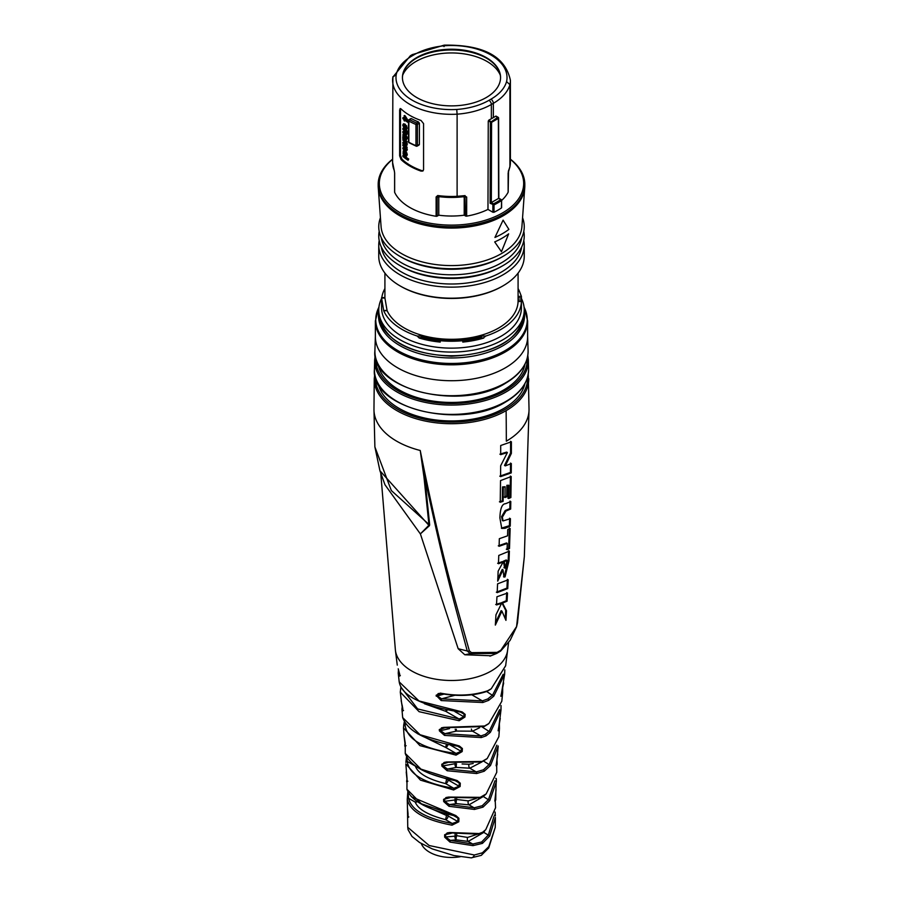 <?xml version="1.0" encoding="UTF-8"?>
<svg xmlns="http://www.w3.org/2000/svg" width="903" height="903" viewBox="0 0 903 903"><rect width="100%" height="100%" fill="white"/><g stroke="black" fill="none" stroke-linecap="round" stroke-linejoin="round"><path stroke-width="1.35" d="M451.5 341.232A69.926 40.375 180 0 1 440.224 340.702L462.776 340.702A69.926 40.375 180 0 1 451.5 341.232M479.809 337.598L483.771 338.049L479.809 338.049L482.157 336.018A68.188 39.371 180 0 1 451.5 340.228A68.188 39.371 180 0 1 420.843 336.018L423.191 338.049L419.229 338.049A69.926 40.375 180 0 0 440.224 342.079L440.224 340.702M419.229 338.049L417.141 336.018A69.926 40.375 180 0 1 383.696 310.722L387.139 310.722A66.585 38.445 0 0 0 434.185 337.982A66.585 38.445 0 0 0 498.58 328.049A66.585 38.445 180 0 0 518.074 301.512L518.085 299.943L521.426 299.943L521.426 307.765A69.926 40.375 180 0 1 451.5 348.14A69.926 40.375 0 0 1 381.574 307.765L381.574 298.092M518.074 301.512L521.415 301.512A69.926 40.375 180 0 1 485.859 336.018L483.771 337.598M381.8 297.618A69.926 40.375 180 0 1 384.915 288.542M518.085 288.542A69.926 40.375 180 0 1 519.304 291.003L518.085 291.003M518.085 296.376L521.403 296.376L519.304 291.003M521.403 296.376L521.415 301.512M483.771 338.049A69.926 40.375 180 0 1 462.776 342.079L462.776 340.702M383.617 310.497L387.06 310.497L384.926 298.046L381.597 298.046L383.696 310.722M521.426 298.487A72.748 42.001 180 0 1 524.248 310.068A72.748 42.001 180 0 1 502.937 339.765A72.748 42.001 180 0 1 451.5 352.068A72.748 42.001 180 0 1 378.752 310.068A72.748 42.001 180 0 1 381.574 298.487M527.623 320.87A76.123 43.954 0 0 1 505.33 351.944A76.123 43.954 0 0 1 422.367 361.482A76.123 43.954 0 0 1 375.377 320.87L375.377 336.774A76.123 43.954 180 0 0 422.367 377.375A76.123 43.954 180 0 0 505.33 367.848A76.123 43.954 0 0 0 527.623 336.774L527.623 320.87L524.067 307.122M505.33 568.19L506.967 560.447L504.246 561.643L505.33 568.19L503.93 567.75M528.255 374.034L529.034 409.465A77.534 44.766 180 0 1 506.323 441.172A3197.196 1845.913 -120 0 0 506.12 410.651A77.24 44.597 180 0 1 421.599 420.234A77.24 44.597 180 0 1 374.26 378.696L373.966 409.465A77.534 44.766 0 0 0 420.234 450.484C442.052 558.957 456.636 605.439 469.357 650.849L471.468 652.643L497.079 652.384L500.905 650.171L516.572 626.603L524.338 556.587L517.475 622.912A2.822 1.129 8.2 0 1 517.396 623.115M511.391 441.781L511.369 453.408L505.296 465.892L511.324 463.544L511.245 472.901L500.578 476.649L500.657 465.779L507.384 452.55L500.702 454.66L500.702 445.518L511.391 441.781M511.2 476.536L510.884 497.508L508.649 498.546L508.852 485.261L507.667 485.769L507.497 496.537L504.969 497.53L505.127 486.751L503.321 487.394L503.106 501.334L500.228 502.249L500.533 480.599L511.2 476.536M510.646 509.066L505.962 511.03L502.35 517.182L503.05 520.918L510.421 518.661L510.218 526.144L505.025 528.311L501.763 528.424L499.901 517.95C500.183 508.513 502.079 503.761 505.612 503.693L510.805 501.537L510.646 509.066L509.845 508.603L505.161 510.567L501.549 516.719L502.452 520.546M507.554 535.829L507.746 529.564L510.15 528.481L509.484 548.584L507.091 549.667L507.305 543.414L499.099 546.292L499.336 538.696L507.554 535.829M509.394 551.101L509.01 560.774L505.059 576.893L503.919 577.073L503.039 569.872L497.711 581.137L498.151 571.147L503.095 562.106L498.456 563.743L498.772 555.435L509.394 551.101M508.175 579.794L507.734 588.587L497.158 592.639L497.587 583.846L508.175 579.794M507.509 593.045L507.068 601.206L502.542 603.069L506.515 610.812L505.94 620.361L501.933 611.117L495.341 625.09L495.961 614.819L501.526 603.43L496.515 604.942L496.943 596.77L507.509 593.045M504.246 561.643L503.445 561.192L504.529 567.727M506.967 560.447L506.165 559.984L503.445 561.192M507.384 452.55L506.583 452.098L499.901 454.198M510.522 463.081L510.443 472.438L499.777 476.186M510.59 441.319L510.567 452.945L504.506 465.429L505.296 465.892M505.127 486.751L502.531 486.931L502.305 500.872L499.427 501.786M508.852 485.261L506.876 485.306L506.707 496.074L504.167 497.068M510.398 476.073L510.082 497.045L507.847 498.084M509.619 518.198L509.416 525.681L501.402 528.153M510.003 501.075L509.845 508.603M507.305 543.414L506.504 542.963L498.287 545.83M509.348 528.018L508.682 548.121L506.29 549.205M503.095 562.106L502.294 561.643L497.655 563.28M503.039 569.872L502.237 569.409L497.813 578.846M508.592 550.638L508.208 560.311L504.258 576.43L503.558 576.701M507.373 579.331L506.933 588.124L496.357 592.176M501.526 603.43L500.725 602.967L495.713 604.479M501.933 611.117L501.142 610.654L495.487 622.731M506.707 592.582L506.267 600.743L501.741 602.606L505.714 610.349L505.206 618.611M511.369 453.408L510.567 452.945M511.245 472.901L510.443 472.438M510.884 497.508L510.082 497.045M507.667 485.769L506.876 485.306M507.497 496.537L506.707 496.074M503.321 487.394L502.531 486.931M503.106 501.334L502.305 500.872M510.218 526.144L509.416 525.681M509.484 548.584L508.682 548.121M507.734 588.587L506.933 588.124M507.068 601.206L506.267 600.743M502.542 603.069L501.741 602.606M506.515 610.812L505.714 610.349M524.903 383.685A74.012 42.723 0 0 1 503.829 408.427A74.012 42.723 180 0 1 427.627 418.653A74.012 42.723 180 0 1 378.097 383.685M423.981 477.111A2.822 1.569 171.1 0 1 424.782 477.292L420.234 450.484L423.981 477.111L428.914 524.395A2.822 1.806 177.1 0 1 429.647 524.598L429.478 525.67L420.38 533.887L458.171 648.715L464.797 654.765L490.984 655.759M373.966 409.465L374.88 446.906L391.326 490.555L428.914 524.395L428.857 525.298A2.822 2.145 -156.6 0 1 429.478 525.67M471.468 652.643A2.822 1.445 104.8 0 1 470.282 653.659L467.235 650.984C455.417 606.556 445.044 572.807 424.782 477.292L429.647 524.598M469.357 650.849A2.822 1.885 164.6 0 1 467.235 650.973M464.797 654.765L470.282 653.659L496.752 653.422L500.623 651.063L510.15 640.295L516.55 626.851A2.822 1.14 18.7 0 1 516.414 627.066M374.88 446.906L379.926 470.734L428.857 525.298L420.38 533.887M467.235 650.984L458.171 648.715M379.926 470.723L384.971 484.753L420.143 533.605M482.405 852.804A5.644 3.251 60 0 1 481.243 855.378L471.185 857.85L453.938 855.559L432.3 848.922L419.534 842.476L411.937 836.392L408.043 829.654L407.75 827.317L429.173 845.524L474.357 855.006L482.405 852.804L488.76 846.687L495.25 827.408L495.375 817.441L489.674 835.997L482.45 843.379L472.958 845.637L449.987 842.081L444.682 837.171L444.637 834.756L449.807 832.51L479.03 833.559L482.552 832.284L485.735 829.688L495.555 807.7M495.352 815.894A1.129 0.7 177.8 0 0 495.352 815.86L495.115 812.057L495.352 815.86A1.129 0.7 177.8 0 0 494.359 815.206M496.323 778.973A1.129 0.722 176.6 0 0 496.323 778.905L496.357 781.772L489.776 800.589L483.015 807.135L474.459 809.438L448.994 806.3L443.689 801.548L443.599 799.347L448.599 797.078L480.238 797.349L486.164 793.929L496.763 772.291L496.673 762.211L498.219 745.991L490.498 765.507L484.234 771.23L476.592 773.532L447.143 770.744L441.917 766.128L441.793 764.231L446.567 761.974L482.078 761.466L487.225 758.497L498.851 736.724L499.461 728.473L498.524 730.572L498.738 727.57L500.984 710.074L490.385 732.31L486.096 735.855L481.288 737.559L444.502 735.403L439.4 730.899L439.287 729.601L443.802 727.366L484.561 726.001L488.918 723.484L501.808 701.27L502.644 692.725L502.113 695.908L501.221 696.1L501.458 693.436L504.642 674.293L493.749 696.202L488.636 700.367L482.823 702.511L441.161 700.559L436.104 695.299A1.129 0.722 -5.8 0 0 437.221 695.05L438.169 693.583L440.337 693.369M495.77 778.33A1.129 0.722 176.6 0 1 496.323 778.905L495.826 792.484A1.129 0.677 7.3 0 1 495.815 792.586M501.03 705.548L500.984 710.074L501.041 705.525M504.811 669.924L504.642 674.293L504.822 669.891M436.104 695.299L440.348 693.12C457.336 696.337 473.116 695.547 487.699 690.772L491.266 688.718L505.657 665.692M497.169 763.972L496.955 759.75M495.442 795.566L495.747 799.923L495.826 792.484M495.273 799.29A1.129 0.768 -178.7 0 1 495.747 799.934L495.228 800.758A1.129 0.666 1.5 0 0 495.228 800.555M495.555 807.79L495.228 800.758M423.01 805.024L446.534 815.499L446.534 813.919M429.354 773.397L446.534 778.905M455.112 833.853L455.112 836.155A2.822 1.625 180 0 1 456.67 835.693L467.607 837.431L477.145 834.338M455.112 798.478L455.112 799.945A2.822 1.625 180 0 1 456.67 799.482L468.296 800.882L476.174 798.523M462.088 763.949L468.984 764.265L473.183 763.509M497.113 764.875A1.129 0.79 -175.7 0 0 496.594 764.164M499.269 730.166A1.129 0.801 -171.6 0 0 498.625 729.353M503.208 674.248L492.643 694.96L487.834 698.911L482.36 700.897L441.578 698.832L437.312 695.908L437.221 695.05L440.89 693.606M407.467 808.061A1.129 1.038 175.1 0 0 407.479 808.117L407.75 827.317M405.244 753.384L420.956 769.13L457.2 780.576L460.293 783.217L460.135 786.513L453.622 789.978L420.459 780.124L405.831 763.938L407.016 778.228L406.926 789.245L421.306 803.749L455.834 815.567L458.905 818.265L458.814 821.775L452.019 825.173C424.918 820.037 409.996 811.425 407.253 799.336L407.772 792.315M404.115 736.137L405.255 743.135L405.244 753.452C409.736 765.958 426.95 775.135 456.884 780.993L456.783 780.903M401.135 700.604L402.794 708.528L402.298 711.033L401.937 709.182L402.659 717.58L420.076 734.737L459.322 745.98L462.404 748.542L462.189 751.556L456.026 755.134L419.929 745.618L403.506 727.965L403.731 724.94A1.129 1.005 13.4 0 1 405.018 723.946L404.962 723.348M401.609 703.008A1.129 0.982 163.2 0 0 401.632 703.166L400.289 692.138L419.094 711.677L459.13 720.729L459.096 719.025L417.637 708.923L401.643 688.018M398.223 668.807A1.129 0.959 158.3 0 0 398.279 668.999L399.758 675.128L399.024 676.234L398.234 673.22L399.205 681.889L418.981 700.954L462.133 711.903L465.18 714.386L464.943 717.038L459.13 720.729M405.921 762.121L406.452 757.38M406.44 757.357L405.887 762.425A1.129 1.027 7.3 0 1 407.197 761.41L406.881 758.102M402.659 717.456L402.659 717.58C408.032 731.678 426.814 741.284 459.006 746.397L458.893 746.296M403.833 724.477L404.228 722.208M407.445 807.598L407.253 799.336A1.129 1.038 2.3 0 1 408.607 798.308L408.088 792.857M455.834 815.567L411.181 796.66M455.609 815.973L457.923 818.062L457.832 821.572L452.222 823.491C425.81 818.378 411.271 809.98 408.607 798.308L415.267 802.146A2.822 2.517 160.9 0 0 417.265 801.695M458.905 818.265A1.129 0.666 -178.4 0 1 457.923 818.062L453.735 815.646M458.814 821.775A1.129 0.666 -178.5 0 1 457.832 821.572L448.114 815.962A2.822 1.625 0 0 0 446.534 815.499L445.563 819.642A2.822 1.625 120 0 0 448.114 815.962L448.114 814.325M452.019 825.173L452.222 823.491L445.563 819.642C428.157 815.104 418.055 809.269 415.267 802.146A2.822 1.625 -60 0 0 416.61 801.266M407.253 799.832L407.761 792.394A1.129 0.632 -1.4 0 0 407.942 792.755M457.2 780.576L459.277 782.991L459.119 786.287L453.769 788.285C424.647 783.432 409.127 774.469 407.197 761.41L415.12 765.981M456.986 780.96L458.239 781.445M460.293 783.217A1.129 0.689 -177.2 0 1 459.277 782.991L455.394 780.756M460.135 786.513A1.129 0.689 -177.3 0 1 459.119 786.287L448.114 779.932A2.822 1.625 0 0 0 446.534 779.47L445.63 783.601A2.822 1.625 120 0 0 448.114 779.932L448.114 779.289M453.622 789.978L453.769 788.285L445.63 783.601C428.225 779.345 418.123 773.51 415.335 766.105M459.322 745.98L461.354 748.316L461.14 751.319L456.083 753.429C423.191 749.118 406.169 739.286 405.018 723.946L405.684 724.33M459.13 746.341L460.395 746.804M462.404 748.542A1.129 0.7 -176 0 1 461.354 748.316L457.765 746.239M462.189 751.556A1.129 0.7 -176.1 0 1 461.14 751.319L450.304 745.054M456.026 755.134L456.083 753.429L445.698 747.436L446.387 744.253M417.4 733.631L445.698 747.436A2.822 1.625 120 0 0 448.001 744.603M461.964 712.241L464.086 714.138L463.849 716.801L459.096 719.025L445.766 711.327L446.048 710.164M465.18 714.386A1.129 0.711 -174.8 0 1 464.086 714.138L460.801 712.241M464.943 717.038A1.129 0.711 -174.9 0 1 463.849 716.801L454.886 711.62M424.444 703.73L445.766 711.327A2.822 1.625 120 0 0 447.041 710.356M474.357 855.006A5.644 3.477 92.3 0 1 471.231 857.85M488.76 846.687A5.644 2.382 32.3 0 1 488.704 848.007M460.27 856.733A31.018 17.902 180 0 1 421.261 843.526M408.032 813.626A1.129 0.666 179 0 1 408.021 813.524L407.479 808.117A1.129 1.038 175.1 0 0 407.479 808.174M408.066 815.838A1.129 0.666 179.1 0 0 408.054 815.94L408.021 813.524A1.129 0.666 179 0 1 408.032 813.434M407.648 817.633A1.129 1.061 -5.2 0 1 408.043 816.797M406.226 771.93L407.084 780.327A1.129 0.677 177.8 0 1 407.095 780.226M406.677 781.874A1.129 1.05 -7.4 0 1 407.095 780.993M404.871 746.341A1.129 1.038 -11.7 0 1 405.368 745.393M402.298 711.033A1.129 1.016 -16.8 0 1 402.896 709.984M399.679 674.27A1.129 0.722 174.2 0 1 399.634 674.112L398.279 668.999A1.129 0.959 158.3 0 0 398.358 669.157M399.724 674.801A1.129 0.722 174.2 0 0 399.713 674.959L399.634 674.112A1.129 0.722 174.2 0 1 399.634 673.954M399.024 676.234A1.129 0.993 -22 0 1 399.724 675.105A1.129 0.722 174.2 0 1 399.713 674.97M441.161 700.559L441.578 698.832L454.898 695.265M436.194 696.157A1.129 0.722 -5.8 0 0 437.312 695.908L443.96 694.125M499.585 709.69L489.257 731.103L485.295 734.41L480.836 735.968L444.897 733.676L440.461 730.662L441.465 727.829L484.155 726.531L488.444 723.89M444.502 735.403L444.897 733.676L456.523 731.069L472.551 731.182L479.595 727.728M439.4 730.899A1.129 0.711 -4.6 0 0 440.461 730.662L449.502 728.631M439.287 729.601A1.129 0.711 -4.7 0 0 440.359 729.353L444.502 727.897M443.802 727.366L441.465 727.829M455.18 729.195A2.822 2.032 -102.6 0 0 456.523 731.069A2.822 0.734 96.5 0 1 456.308 729.263M496.842 745.167L489.291 764.389L483.444 769.796L476.242 771.918L447.516 769.029L442.944 765.902L442.831 764.006L444.084 762.437L446.5 762.279L481.626 762.008L486.773 758.892M447.143 770.744L447.516 769.029L456.455 767.415L469.808 768.205L481.875 761.94M441.917 766.128A1.129 0.689 -3.4 0 0 442.944 765.902L455.112 763.712A2.822 1.625 180 0 1 455.405 763.566M441.793 764.231A1.129 0.689 -3.5 0 0 442.831 764.006L447.493 762.561M446.567 761.974L444.095 762.437M455.112 763.543L455.112 763.712A2.822 2.066 -100.2 0 0 456.455 767.415A2.822 0.779 97.9 0 1 456.546 763.667M494.946 780.835L488.523 799.539L482.225 805.724L474.165 807.824L449.344 804.596L444.682 801.333L444.592 799.132L446.026 797.518L448.464 797.405L479.741 797.925L483.094 796.638L485.746 794.335M448.994 806.3L449.344 804.596L456.387 803.659L469.007 804.844L483.455 796.412M443.689 801.548A1.129 0.677 -2.2 0 0 444.682 801.333L455.112 799.945A2.822 2.099 -97.6 0 0 456.387 803.659A2.822 0.824 99.4 0 1 456.67 799.482L456.67 798.647M443.599 799.347A1.129 0.677 -2.3 0 0 444.592 799.132L449.818 797.733M448.599 797.078L446.026 797.518M493.93 816.504L488.376 834.993L481.649 841.991L472.72 844.034L450.337 840.388L445.653 836.979L445.619 834.564L447.222 832.905L449.615 832.848L478.488 834.146L482.326 832.792L485.34 830.094M449.987 842.081L450.337 840.388L456.32 839.869L468.194 841.427L483.85 832.385L484.516 831.189M444.682 837.171A1.129 0.666 -0.9 0 0 445.653 836.979L455.112 836.155A2.822 2.133 -95 0 0 456.32 839.869A2.822 0.869 100.9 0 1 456.67 835.693L456.67 834.056M444.637 834.756A1.129 0.666 -1 0 0 445.619 834.564L451.387 833.266M449.807 832.51L447.222 832.905M502.113 695.908A1.129 0.813 -166.8 0 0 501.346 695.005M479.809 338.049A68.188 39.371 180 0 1 462.776 341.063M440.224 341.063A68.188 39.371 180 0 1 423.191 338.049M518.085 273.101L518.085 299.943M521.426 298.092L518.085 297.843M378.752 245.153A72.748 42.001 180 0 0 423.665 283.948A72.748 42.001 180 0 0 502.937 274.851A72.748 42.001 0 0 0 524.248 245.153L524.248 256.204A72.748 42.001 180 0 1 502.937 285.89L502.136 286.353A71.619 41.346 180 0 1 400.864 286.353L400.063 285.89A72.748 42.001 180 0 1 378.752 256.204L378.752 245.153A72.748 42.001 180 0 1 379.192 240.548M502.136 286.353L502.937 285.89A72.748 42.001 180 0 1 400.063 285.89M524.248 245.153A72.748 42.001 0 0 0 523.808 240.548M521.708 246.937A70.49 40.691 0 0 1 501.346 272.085A70.49 40.691 180 0 1 427.458 281.567A70.49 40.691 180 0 1 381.292 246.937M381.292 237.726A70.49 40.691 0 0 0 427.458 272.356A70.49 40.691 0 0 0 501.346 262.875A70.49 40.691 0 0 0 521.708 237.726M501.346 257.344A70.49 40.691 0 0 1 401.654 257.344L400.063 256.429A72.748 42.001 180 0 0 502.937 256.429L501.346 257.344L502.937 256.429A72.748 42.001 0 0 0 522.566 217.758M400.063 265.64L401.654 266.554A70.49 40.691 0 0 0 501.346 266.554L502.937 265.64A72.748 42.001 180 0 1 400.063 265.64A72.748 42.001 180 0 1 379.192 231.337M400.063 256.429A72.748 42.001 180 0 1 380.434 217.758M501.346 266.554L502.937 265.64A72.748 42.001 0 0 0 523.808 231.337M524.745 187.519A73.312 42.328 0 0 1 503.332 215.682A73.312 42.328 180 0 1 424.861 225.186A73.312 42.328 180 0 1 378.255 187.519L381.077 226.585A70.49 40.691 0 0 0 425.889 262.807A70.49 40.691 0 0 0 501.346 253.664A70.49 40.691 0 0 0 521.923 226.585L524.745 187.519A73.312 42.328 0 0 0 524.812 185.758L524.812 184.37A73.312 42.328 180 0 1 503.332 214.304A73.312 42.328 180 0 1 423.451 223.47A73.312 42.328 180 0 1 378.188 184.37A73.312 42.328 180 0 1 392.602 159.176M378.255 187.519A73.312 42.328 180 0 1 378.188 185.758L378.188 184.37M510.398 159.176A73.312 42.328 180 0 1 524.812 184.37M510.398 159.368A72.184 41.673 180 0 1 502.542 212.916A72.184 41.673 180 0 1 404.95 215.298A72.184 41.673 180 0 1 392.602 159.368M464.221 215.196L465.553 215.964L464.977 196.075L466.67 197.046A1.129 0.655 180 0 1 465.553 196.877L464.221 197.407L464.221 215.196A56.437 32.587 180 0 1 438.779 215.196L437.199 216.11A1.129 0.655 180 0 1 436.115 216.28A58.898 34.009 180 0 1 394.645 192.339A1.129 0.655 180 0 1 394.645 192M466.67 197.046L466.67 216.133A1.129 0.655 180 0 1 465.553 215.964M466.67 216.133A58.898 34.009 0 0 0 487.97 209.417L492.857 212.239L492.88 204.857L493.478 203.83L494.02 204.891L490.126 203.277L490.374 122.334L497.756 117.379L498.354 118.417L496.232 116.498M493.997 212.273L494.02 204.891A65.558 37.847 0 0 0 501.391 200.635L500.747 199.631L501.594 200.319L501.413 207.983A65.558 37.847 180 0 1 493.997 212.273L492.857 212.239M501.594 200.5A59.214 34.179 0 0 0 508.129 192.226A1.129 0.655 180 0 0 508.129 191.854M508.355 171.344L508.355 174.572A1.129 0.655 180 0 1 508.175 175.114M464.221 197.407L463.42 196.707A56.437 32.587 180 0 1 439.58 196.707L438.779 197.407L438.779 215.196M438.779 197.407L437.199 196.786A1.129 0.655 180 0 1 436.115 196.956L436.115 216.28M443.994 46.595L444.479 45.76A55.828 32.226 0 0 0 414.037 54.778L412.05 55.93A3.386 1.953 -120 0 0 410.357 55.76L392.873 77.082A58.898 34.009 0 0 0 392.602 80.322A58.898 34.009 0 0 0 457.11 114.173L457.11 196.312A58.898 34.009 180 0 1 437.741 195.533L436.115 196.956M394.374 170.848A1.129 0.892 -22.6 0 1 394.284 170.69L394.611 172.845A1.129 0.655 180 0 0 394.645 173.015L394.227 170.407A58.898 34.009 180 0 1 392.602 162.461L392.895 76.721M399.645 155.835L399.645 109.794L401.09 108.958A58.898 34.009 180 0 0 421.035 120.471L423.563 123.609L423.563 169.651L422.818 171.039L421.035 171.118A58.898 34.009 180 0 1 401.09 159.605L399.645 155.835L400.481 155.361L401.914 159.131A57.769 33.355 180 0 0 421.848 170.644L423.18 170.735M400.063 108.597L401.09 108.958M399.645 109.794L400.481 109.319L400.481 155.361M400.481 109.319L400.571 108.597M410.651 119.094L409.635 119.681A1.129 0.655 -120 0 0 409.082 119.625A1.129 1.129 0 0 0 408.856 121.07L408.856 142.245A1.129 0.655 180 0 1 408.517 141.782A1.129 1.129 0 0 0 409.093 142.764A1.129 0.643 -60.9 0 1 408.856 142.245A61.46 35.488 180 0 0 415.967 145.643L416.622 146.038A1.129 0.655 -120 0 0 417.423 145.575A1.129 0.655 180 0 1 415.967 145.643L415.967 124.467A1.129 0.655 0 0 0 417.423 124.4L419.41 123.248L419.41 144.424L418.461 144.977M419.41 144.424L417.423 145.575L417.423 124.4A1.129 0.655 -120 0 0 416.622 123.011L415.967 124.467A61.46 35.488 0 0 1 408.856 121.07A1.129 0.643 -60.9 0 1 409.635 119.681A60.332 34.833 0 0 0 416.622 123.011L418.461 121.95A57.769 33.355 180 0 1 411.452 118.632M418.461 121.95L419.41 123.248M408.517 121.216L407.908 122.379L408.517 121.216L405.255 115.956A57.769 33.355 180 0 1 404.623 115.471L404.025 118.778A58.616 33.84 180 0 1 402.851 117.819L402.851 118.632A58.616 33.84 180 0 0 404.025 119.602L404.025 120.607A58.616 33.84 180 0 0 404.578 121.036L405.176 120.494M404.025 117.943A57.769 33.355 180 0 1 403.46 117.458L402.851 117.819M403.359 124.862L403.855 123.677L406.722 125.935L406.892 129.129L405.255 129.276L406.102 127.854L405.684 126.589L403.641 124.998L404.138 128.418L402.749 125.212L403.246 124.027L404.612 124.546L406.124 126.273L406.294 129.479L406.903 129.129M405.255 128.373L406.531 128.102M404.251 124.648L404.736 128.068L404.138 128.418M408.517 131.838A57.769 33.355 180 0 1 403.46 128.091L402.851 129.343A58.616 33.84 180 0 0 404.894 130.991L406.102 133.192L405.142 133.441A58.616 33.84 180 0 1 402.851 131.612L402.851 132.504A58.616 33.84 180 0 0 405.481 134.592L406.384 134.773L405.481 134.592M406.621 133.001L407.219 132.651L406.982 134.434L406.079 134.242L406.982 134.434L406.384 134.773L406.192 131.928A58.616 33.84 180 0 0 408.111 133.215L408.111 132.312A58.616 33.84 180 0 1 402.851 128.44M406.508 133.396L405.74 133.091A57.769 33.355 180 0 1 403.46 131.251L402.851 131.612M406.158 139.57L407.321 138.452L406.96 136.703L405.989 135.473L405.391 135.811L406.722 138.791L405.56 139.909A58.616 33.84 180 0 1 403.664 138.452L403.359 138.78A58.616 33.84 180 0 1 402.817 138.317L403.031 134.186L404.409 134.039L405.436 135.789M405.594 136.895L405.075 138.17L405.47 138.949L406.102 138.34L405.391 135.811M406.102 138.34L405.47 138.949L406.068 138.599L405.605 137.019M405.56 139.909L406.587 139.784M407.197 141.76L406.598 142.956L407.197 141.76A57.769 33.355 180 0 1 403.46 138.87L402.851 140.123A58.616 33.84 180 0 0 405.154 141.963L406.102 143.972L405.221 144.288L406.102 143.972M406.711 142.268L406.993 145.225L406.395 145.575L406.722 144.615L405.3 145.248A58.616 33.84 180 0 1 402.851 143.295L402.851 142.392A58.616 33.84 180 0 0 405.221 144.288L405.819 143.938A57.769 33.355 180 0 1 403.46 142.042L402.851 142.392M406.598 142.956A58.616 33.84 180 0 1 406.113 142.618L406.722 144.615L407.321 144.266L405.91 144.898M405.819 143.938L406.711 143.622M407.197 147.245L406.598 147.595A58.616 33.84 180 0 1 402.851 144.717L403.46 144.367A57.769 33.355 180 0 0 407.197 147.245L406.598 148.442A58.616 33.84 180 0 1 406.113 148.103L406.395 151.072L407.321 149.763L405.91 150.395M406.711 147.765L407.321 149.763L405.3 150.733A58.616 33.84 180 0 1 402.851 148.792L402.851 147.889A58.616 33.84 180 0 0 405.221 149.774L406.102 149.458L405.154 147.46A58.616 33.84 180 0 1 402.851 145.62L402.851 144.717M406.711 149.108L405.819 149.424A57.769 33.355 180 0 1 403.46 147.539L402.851 147.889M404.002 151.614L404.6 154.029M403.697 150.564L406.756 152.742L407.321 154.819L406.339 156.298M408.111 160.282L408.709 159.03A57.769 33.355 180 0 1 403.46 155.158L402.851 156.411A58.616 33.84 180 0 0 408.111 160.282L408.111 159.379A58.616 33.84 180 0 1 402.851 155.508M406 119.478A57.769 33.355 180 0 1 405.176 118.869L404.578 119.219A58.616 33.84 180 0 0 406.869 120.878L404.578 117.119L404.578 119.219M405.176 118.135L405.176 118.869M404.047 134.886L404.747 137.583M405.616 153.228L405.616 154.887L406.711 154.379M409.635 142.697A1.129 0.643 -60.9 0 1 409.093 142.764L416.193 146.162A1.129 1.129 0 0 0 417.186 146.094L419.105 144.988M408.845 120.144A1.129 0.655 0 0 0 408.517 120.596L408.517 141.782M405.255 115.956L404.646 116.306A58.616 33.84 180 0 1 404.025 115.821M407.908 121.566L404.646 116.306M407.908 122.379A58.616 33.84 180 0 1 404.578 120.031L404.578 121.036M403.641 124.998L403.291 125.641L403.901 125.291M403.031 134.186L404.375 135.021L404.995 137.369M402.749 137.674L403.325 137.346M404.217 135.822L403.291 135.777L404.138 137.933A58.616 33.84 180 0 0 404.646 138.328L404.217 135.822M406.598 142.098A58.616 33.84 180 0 1 402.851 139.231M406.598 147.595L406.598 148.442M404.837 156.005L404.431 152.065L403.291 152.517L404.002 155.271L403.088 153.77L403.246 150.824L406.147 153.092L406.181 156.4L404.837 156.005M405.865 153.657L405.007 152.551L405.007 155.237L406.102 154.718L405.865 153.657M404.736 127.165L404.138 127.515M408.709 159.03L408.111 159.379M465.079 195.612L457.11 196.312L464.977 196.075L463.42 196.707M439.58 196.707L437.82 195.996L437.199 196.786L437.199 216.11M437.741 195.533L437.82 195.996A58.571 33.817 180 0 0 457.053 196.775M487.97 209.417L488.252 121.104L488.895 120.088A58.898 34.009 0 0 0 491.356 118.756L493.343 117.604A59.214 34.179 0 0 0 495.668 116.182M488.963 100.335L490.95 99.183A3.386 1.953 60 0 1 493.343 103.326L491.356 104.477A58.898 34.009 0 0 1 457.11 114.173L456.737 109.466A55.512 32.056 0 0 0 488.963 100.335A3.386 1.953 60 0 1 491.356 104.477L491.356 118.756M486.186 97.58A49.055 28.32 180 0 1 432.672 103.71A49.055 28.32 180 0 1 402.445 77.489A49.055 28.32 180 0 1 416.814 57.521A49.055 28.32 0 0 1 470.215 51.369A49.055 28.32 0 0 1 500.555 77.489A49.055 28.32 0 0 1 486.186 97.58M402.445 77.714A49.067 28.32 180 0 1 416.814 57.984L416.802 57.984A49.067 28.32 180 0 1 486.186 57.984A49.067 28.32 180 0 1 500.555 77.714M416.418 58.221A50.184 28.975 180 0 1 486.582 58.221M402.682 75.209A50.184 28.975 180 0 1 416.012 61.438A50.184 28.975 180 0 1 465.169 54.045A50.184 28.975 180 0 1 500.318 75.209M493.343 117.604L493.343 103.326A59.214 34.179 0 0 0 509.913 84.656L506.572 81.609A55.512 32.056 0 0 0 444.479 45.76M444.208 45.15C483.229 44.563 505.296 56.279 510.398 80.322A58.898 34.009 0 0 1 509.913 84.656L509.913 166.807L508.129 173.116L508.129 192.226M490.126 203.277L491.322 202.588L493.478 203.83A64.711 37.362 0 0 0 500.747 199.631L498.603 198.389M488.895 120.088L491.571 122.334L498.354 118.417L498.591 198.389L491.322 202.588L491.571 122.334L488.252 121.104M508.175 192.046L508.524 170.791A1.129 0.869 24.3 0 1 508.423 170.96M509.597 167.416L509.913 166.807A58.898 34.009 180 0 0 510.398 162.461L510.398 80.322M392.873 77.082L396.236 74.531A55.512 32.056 0 0 0 456.737 109.466M392.602 162.461L394.284 170.69A1.129 0.892 -22.6 0 1 394.227 170.407M482.157 336.018L485.859 336.018M417.141 336.018L420.843 336.018M524.248 313.747A72.748 42.001 180 0 1 502.937 343.445A72.748 42.001 180 0 1 451.5 355.748A72.748 42.001 180 0 1 378.752 313.747C383.177 339.686 407.422 353.841 451.5 356.222C495.578 353.841 519.823 339.686 524.248 313.747L524.248 310.068M378.752 312.336A72.996 42.148 0 0 0 420.798 354.055A72.996 42.148 0 0 0 503.118 345.623A72.996 42.148 0 0 0 524.248 312.336M378.933 307.189A75.75 43.728 0 0 0 412.682 357.272A75.75 43.728 0 0 0 505.059 350.646A75.75 43.728 0 0 0 524.067 307.189M374.903 350.736A76.608 44.236 0 0 0 421.577 392.207A76.608 44.236 0 0 0 505.669 382.759A76.608 44.236 0 0 0 528.097 350.736C528.086 363.48 520.534 374.339 505.443 383.301C461.151 411.678 370.388 389.622 374.903 350.736L375.388 335.848M374.429 369.372A77.071 44.495 0 0 0 421.577 410.91A77.071 44.495 0 0 0 505.996 401.372A77.071 44.495 0 0 0 528.571 369.372L528.357 360.049A76.868 44.371 180 0 1 505.849 392.071A76.868 44.371 180 0 1 421.577 401.564A76.868 44.371 180 0 1 374.643 360.049L374.429 369.372C370.241 408.393 461.331 430.37 505.77 401.903C520.85 392.952 528.458 382.104 528.571 369.372M505.962 511.03L505.161 510.567M502.35 517.182L501.549 516.719M505.025 528.311L504.224 527.849M509.01 560.774L508.208 560.311M505.059 576.893L504.258 576.43M528.74 378.696A77.24 44.597 180 0 1 506.12 410.651M527.194 358.412A75.739 43.728 180 0 1 505.048 390.717A75.739 43.728 180 0 1 421.419 399.916A75.739 43.728 180 0 1 375.806 358.412M378.03 364.214A73.865 42.644 180 0 0 426.803 399.995A73.865 42.644 180 0 0 503.739 389.949A73.865 42.644 0 0 0 524.97 364.214M505.206 401.846A75.942 43.852 0 0 0 506.493 401.079M527.589 377.093A76.123 43.942 180 0 1 505.319 409.285A76.123 43.942 180 0 1 421.487 418.597A76.123 43.942 180 0 1 375.411 377.093M497.079 652.384A2.822 1.84 70.8 0 1 496.153 653.648L500.42 651.176A2.822 1.354 50.7 0 0 500.634 651.063A2.822 1.354 50.7 0 0 500.905 650.171M516.572 626.603A2.822 1.14 18.7 0 1 516.55 626.863L517.475 622.912M380.739 472.946L395.424 650.476A56.234 32.474 0 0 0 431.961 678.469A56.234 32.474 0 0 0 491.266 670.974A56.234 32.474 180 0 0 507.576 650.476L508.603 642.541M496.153 653.648L489.934 656.154M471.784 694.791L482.36 700.897A1.129 0.711 -99.9 0 1 482.823 702.511M486.661 691.506L493.749 696.202M487.699 690.772A1.129 0.722 70 0 1 487.327 691.269L490.758 689.113M491.266 688.718L505.646 665.804L507.576 650.476M488.636 700.367A1.129 0.655 -120 0 0 487.834 698.911M488.918 723.484L501.808 701.27M490.385 732.31L482.27 727.073M486.096 735.855A1.129 0.655 -120 0 0 485.295 734.41M481.288 737.559A1.129 0.745 -98.2 0 0 480.836 735.968L472.551 731.182A2.822 1.795 83 0 1 471.377 729.014M487.225 758.497L498.851 736.724M490.498 765.507L483.782 761.206M484.234 771.23A1.129 0.655 -120 0 0 483.444 769.796M476.592 773.532A1.129 0.689 -93.1 0 0 476.242 771.918L469.808 768.205A2.822 1.659 88 0 1 468.984 764.265M480.238 797.349A1.129 0.745 78.6 0 1 479.741 797.925M486.164 793.929L496.763 772.291M489.776 800.589L483.365 796.559A2.822 1.298 32.2 0 1 483.263 796.525M483.015 807.135A1.129 0.655 -120 0 0 482.225 805.724M474.459 809.438A1.129 0.677 -89.8 0 0 474.165 807.824L469.007 804.844A2.822 1.659 90.8 0 1 468.296 800.882M479.03 833.559A1.129 0.745 81.5 0 1 478.5 834.146M485.735 829.688L495.544 807.79M489.674 835.997L483.85 832.385A2.822 1.253 30 0 1 483.252 832.194M482.45 843.379A1.129 0.655 -120 0 0 481.649 841.991M472.958 845.637A1.129 0.666 -86.8 0 0 472.72 844.034L468.194 841.427A2.822 1.648 93.5 0 1 467.607 837.431M419.229 337.598L423.191 337.598M519.383 291.15L518.085 291.15M494.697 241.914L501.447 251.711L508.649 233.854A71.642 41.357 0 0 1 502.158 238.166A71.642 41.357 0 0 1 494.697 241.914M494.934 237.444A71.969 41.549 0 0 0 502.395 233.696A71.969 41.549 0 0 0 508.886 229.385L503.095 220.151L494.934 237.444M394.645 173.015L394.645 192.339M421.035 171.118L421.848 170.644M401.09 159.605L401.914 159.131M405.221 124.196L404.612 124.546M406.722 125.935L406.124 126.273M407.321 127.978L406.722 128.328M404.081 126.172L403.483 126.522M407.321 133.475L406.722 133.825M405.74 133.091L405.142 133.441M404.973 134.671L404.375 135.021M405.357 135.495L404.758 135.845M405.673 137.82L405.075 138.17M405.774 138.227L405.165 138.565M406.96 136.703L406.361 137.053M407.321 138.452L406.722 138.791M403.901 135.427L403.291 135.777M404.047 136.33L403.438 136.68M404.352 137.109L403.743 137.459M407.197 143.396L406.598 143.746M407.197 148.893L406.598 149.243M403.901 152.167L403.291 152.517M403.957 152.686L403.348 153.036M404.126 153.217L403.517 153.566M405.266 150.993L404.657 151.343M406.756 152.742L406.147 153.092M407.321 154.819L406.722 155.169M490.95 99.183A55.828 32.226 0 0 0 506.572 81.609M412.05 55.93A55.512 32.056 0 0 0 396.236 74.531M414.037 54.778A3.386 1.953 -120 0 0 412.344 54.609L410.357 55.76M378.752 310.068L378.752 313.747M375.377 320.87L378.933 307.122M529.034 409.465L524.338 556.587M503.061 520.907L502.26 520.444M527.612 335.848L528.097 350.736M527.826 355.387L528.357 360.049M375.174 355.387L374.643 360.049M374.745 374.034L374.26 378.696M490.95 655.781L496.729 653.422M494.833 801.074L496.063 789.651M496.108 765.778L497.722 754.095M498.129 730.809L500.262 718.449M499.359 723.8L499.461 728.473M438.169 693.583L440.371 693.504C458.205 696.642 473.861 695.897 487.327 691.269M406.057 745.675L405.312 746.262L404.115 736.216L403.506 727.965L404.205 722.174M397.275 665.127L395.424 650.476M406.926 789.245C410.809 800.566 427.006 809.483 455.507 816.007L456.805 816.459M399.205 681.889C401.587 695.908 422.457 706.044 461.828 712.32L463.228 712.681M400.932 686.743L400.289 692.138M481.243 855.378L488.715 847.985L495.25 827.408M408.054 815.94L407.953 817.531L408.822 816.933M408.043 815.048L407.625 817.249M407.084 780.327L407.016 781.806L407.84 781.197M407.027 778.837L406.632 781.332M405.165 742.289L404.736 745.314M401.632 703.166L402.862 710.909L403.539 710.356M402.32 705.717L401.937 709.182M399.713 674.959L399.724 676.054L400.322 675.546M398.471 669.518L398.234 673.22M500.838 696.292L503.671 682.95M502.678 688.12L502.644 692.725M384.915 273.101L384.915 297.618L381.585 297.618M410.888 118.575L409.082 119.625M403.494 125.054L404.104 124.704M406.35 134.795L406.96 134.445M403.325 138.317L403.934 137.967M402.862 137.256L403.472 136.906M403.472 135.213L404.081 134.863M403.551 151.794L404.16 151.444M394.611 172.845L394.611 192.17M508.389 171.186L508.389 174.742M496.074 116.126L498.174 117.334A0.847 0.847 0 0 1 498.603 118.067L498.84 198.242L501.165 199.586A0.847 0.847 0 0 1 501.594 200.319L501.616 207.667M508.524 170.791L509.89 166.999M509.902 166.965L510.398 162.461M444.186 45.15L412.344 54.609"/></g></svg>
